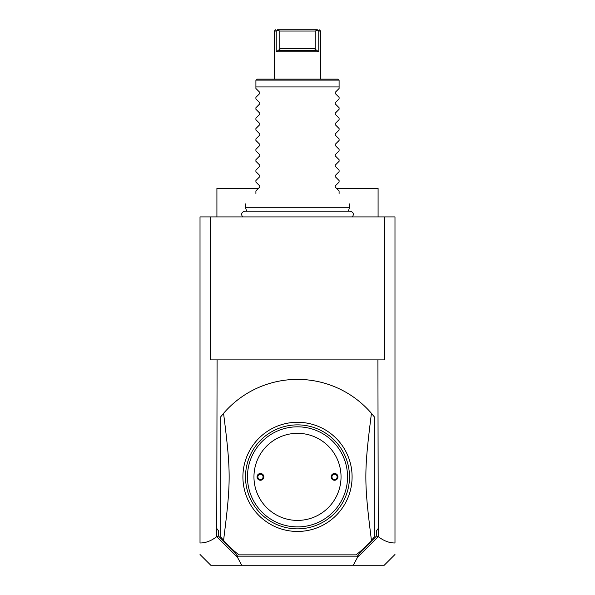 <?xml version="1.0" encoding="UTF-8"?>
<svg xmlns="http://www.w3.org/2000/svg" width="595" height="595" viewBox="0 0 595 595"><rect width="100%" height="100%" fill="white"/><g stroke="black" fill="none" stroke-linecap="round" stroke-linejoin="round"><path stroke-width="0.89" d="M384.534 216.915L394.983 216.915L394.983 542.982C389.353 543.019 383.775 540.9 378.256 536.623L377.914 359.886L384.534 359.886L384.534 216.915L210.466 216.915L210.466 359.886L217.086 359.886L216.744 536.623C211.225 540.9 205.647 543.019 200.017 542.982L200.017 216.915L210.466 216.915M200.017 542.982L200.017 542.528L200.017 542.982M378.256 536.623L357.528 557.307L353.252 565.25L210.779 565.25L200.017 554.495M241.749 565.25L237.472 557.307L216.744 536.623M217.086 528.858L218.38 530.584L216.744 528.858M218.38 530.584L218.38 535.946L216.878 536.712M217.086 359.886L377.914 359.886M353.252 565.25L384.221 565.25L394.983 554.495M218.38 535.946L234.646 552.205L237.613 556.154L357.387 556.154L360.354 552.205L376.62 535.946L376.62 530.584L378.256 528.858M376.62 535.946L378.123 536.712M376.62 530.584L377.914 528.858M374.188 416.686A97.483 97.483 0 0 0 223.564 413.339L220.812 416.686L220.812 537.047L223.564 540.394A97.483 97.483 0 0 0 239.012 554.852L355.988 554.852A97.483 97.483 0 0 0 371.436 540.394C363.999 481.177 363.999 472.556 371.436 413.339L374.188 416.686L374.188 537.047L371.436 540.394M234.646 552.205L237.941 556.823L237.472 557.307M237.941 556.823L237.613 556.154M357.528 557.307L357.06 556.823L357.387 556.154M360.354 552.205L357.06 556.823M297.5 422.279A54.591 54.591 0 0 1 352.091 476.87A54.591 54.591 0 0 1 297.5 531.454A54.591 54.591 0 0 1 242.909 476.87A54.591 54.591 0 0 1 297.5 422.279M223.564 413.339C231.001 472.556 231.001 481.177 223.564 540.394M297.5 424.875A51.988 51.988 0 0 0 245.512 476.87A51.988 51.988 0 0 0 297.5 528.858A51.988 51.988 0 0 0 349.488 476.87A51.988 51.988 0 0 0 297.5 424.875M298.355 526.902A50.04 50.04 0 0 1 297.5 526.91L296.34 526.895A50.04 50.04 0 0 0 297.5 526.91L298.66 526.895A50.04 50.04 0 0 0 347.539 476.283A50.04 50.04 0 0 0 297.5 426.823A50.04 50.04 0 0 0 247.461 476.283A50.04 50.04 0 0 0 296.34 526.895L298.876 526.887M291.959 526.597L296.34 526.895M297.5 433.324A43.539 43.539 0 0 0 253.961 476.87A43.539 43.539 0 0 0 297.5 520.409A43.539 43.539 0 0 0 341.039 476.87A43.539 43.539 0 0 0 297.5 433.324M260.454 480.247A3.377 3.377 0 0 0 263.838 476.87A3.377 3.377 0 0 0 260.454 473.486A3.377 3.377 0 0 0 257.077 476.87A3.377 3.377 0 0 0 260.454 480.247M334.546 480.247A3.377 3.377 0 0 0 337.923 476.87A3.377 3.377 0 0 0 334.546 473.486A3.377 3.377 0 0 0 331.162 476.87A3.377 3.377 0 0 0 334.546 480.247M260.454 474.267A2.603 2.603 0 0 0 257.858 476.87A2.603 2.603 0 0 0 260.454 479.466A2.603 2.603 0 0 0 263.057 476.87A2.603 2.603 0 0 0 260.454 474.267M334.546 474.267A2.603 2.603 0 0 0 331.943 476.87A2.603 2.603 0 0 0 334.546 479.466A2.603 2.603 0 0 0 337.142 476.87A2.603 2.603 0 0 0 334.546 474.267M378.085 216.915L378.085 188.317L336.487 188.317M216.915 216.915L216.915 188.317L258.513 188.317M246.538 211.143L245.512 207.298L349.488 207.298L349.488 203.914M339.091 88.499L335.223 92.366L339.091 88.499L339.091 86.937L255.91 86.937L255.91 80.444L257.211 79.142L256.244 80.102L338.756 80.102L337.789 79.142L339.091 80.444L339.091 86.937M339.091 97.342L335.223 93.467L339.091 97.342L339.091 98.896L335.223 102.764L339.091 98.896M339.091 107.74L335.223 103.865L339.091 107.74L339.091 109.294L335.223 113.162L339.091 109.294M339.091 118.137L335.223 114.262L339.091 118.137L339.091 119.692L335.223 123.559L339.091 119.692M339.091 128.535L335.223 124.667L339.091 128.535L339.091 130.089L335.223 133.957L339.091 130.089M339.091 138.933L335.223 135.065L339.091 138.933L339.091 140.487L335.223 144.354L339.091 140.487M339.091 149.33L335.223 145.463L339.091 149.33L339.091 150.885L335.223 154.752L339.091 150.885M339.091 159.728L335.223 155.86L339.091 159.728L339.091 161.282L335.223 165.15L339.091 161.282M339.091 170.125L335.223 166.258L339.091 170.125L339.091 171.68L335.223 175.555L339.091 171.68M339.091 180.523L335.223 176.656L339.091 180.523L339.091 182.077L335.223 185.952L339.091 182.077M339.091 190.921L335.223 187.053L339.091 190.921L339.091 193.516C353.17 207.596 353.17 207.596 339.091 193.516M335.223 187.053L335.223 185.952M335.223 176.656L335.223 175.555M335.223 166.258L335.223 165.15M335.223 155.86L335.223 154.752M335.223 145.463L335.223 144.354M335.223 135.065L335.223 133.957M335.223 124.667L335.223 123.559M335.223 114.262L335.223 113.162M335.223 103.865L335.223 102.764M335.223 93.467L335.223 92.366M337.789 79.142L257.211 79.142M255.91 88.499L259.777 92.366L255.91 88.499L255.91 86.937M259.777 92.366L259.777 93.467L255.91 97.342L259.777 93.467M255.91 98.896L259.777 102.764L255.91 98.896L255.91 97.342M259.777 102.764L259.777 103.865L255.91 107.74L259.777 103.865M255.91 109.294L259.777 113.162L255.91 109.294L255.91 107.74M259.777 113.162L259.777 114.262L255.91 118.137L259.777 114.262M255.91 119.692L259.777 123.559L255.91 119.692L255.91 118.137M259.777 123.559L259.777 124.667L255.91 128.535L259.777 124.667M255.91 130.089L259.777 133.957L255.91 130.089L255.91 128.535M259.777 133.957L259.777 135.065L255.91 138.933L259.777 135.065M255.91 140.487L259.777 144.354L255.91 140.487L255.91 138.933M259.777 144.354L259.777 145.463L255.91 149.33L259.777 145.463M255.91 150.885L259.777 154.752L255.91 150.885L255.91 149.33M259.777 154.752L259.777 155.86L255.91 159.728L259.777 155.86M255.91 161.282L259.777 165.15L255.91 161.282L255.91 159.728M259.777 165.15L259.777 166.258L255.91 170.125L259.777 166.258M255.91 171.68L259.777 175.555L255.91 171.68L255.91 170.125M259.777 175.555L259.777 176.656L255.91 180.523L259.777 176.656M255.91 182.077L259.777 185.952L255.91 182.077L255.91 180.523M259.777 185.952L259.777 187.053L255.91 190.921L259.777 187.053M255.91 193.516C241.83 207.596 241.83 207.596 255.91 193.516C241.83 207.596 241.83 207.596 255.91 193.516L255.91 190.921M275.663 29.75L274.362 31.052L274.362 79.142M317.618 30.167L315.201 31.052L279.799 31.052L277.382 30.167L277.649 29.75L317.351 29.75C319.991 29.75 319.991 29.75 317.351 29.75C319.991 29.75 319.991 29.75 317.351 29.75L318.771 31.052L318.771 51.847L318.771 31.052L320.638 31.052L320.638 79.142M280.044 49.073L276.229 51.847L318.771 51.847L314.956 49.073L315.417 50.545L279.583 50.545L279.799 48.47L315.201 48.47L314.956 49.073M276.229 51.847L276.229 31.052L274.362 31.052M277.382 30.167L276.229 31.052M277.649 29.75C275.009 29.75 275.009 29.75 277.649 29.75L277.255 29.75M320.638 31.052L319.195 29.75M315.201 31.052L315.201 48.47M279.799 31.052L279.799 48.47M242.552 216.915C240.863 213.932 241.682 212.006 245.006 211.143L349.994 211.143C353.318 212.006 354.137 213.932 352.448 216.915M348.462 211.143L349.488 207.298M245.512 207.298L245.512 203.914"/></g></svg>
